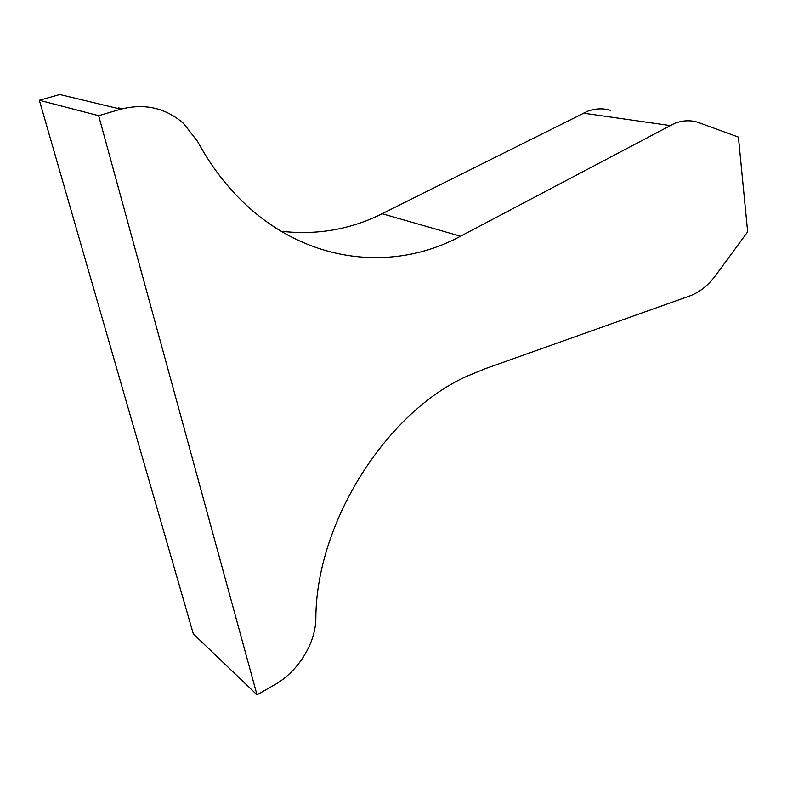 <?xml version="1.0" encoding="UTF-8"?>
<svg xmlns="http://www.w3.org/2000/svg" width="787" height="787" viewBox="0 0 787 787"><rect width="100%" height="100%" fill="white"/><g stroke="black" fill="none" stroke-linecap="round" stroke-linejoin="round"><path stroke-width="1.18" d="M467.045 376.176C387.381 411.385 316.049 521.742 315.843 618.493C315.607 643.402 298.175 671.596 274.407 684.906L257.005 694.823L98.67 115.699L120.795 109.196C144.68 103.117 165.604 107.868 183.558 123.451L197.606 141.493C209.913 164.178 224.502 183.824 241.383 200.41C306.005 264.196 393.825 272.361 460.513 236.218L674.538 123.402C682.565 120.352 690.297 119.968 697.754 122.251L738.403 137.105L747.65 231.84L715.757 275.253C708.202 285.435 699.515 292.331 689.707 295.951L484.359 369.005L467.045 376.176M281.048 231.25C316.974 235.333 350.658 229.489 382.128 213.72L587.732 111.203C595.523 108.429 603.088 108.124 610.417 110.298M257.005 694.823L193.307 633.869L39.35 100.283L59.842 94.538L120.795 109.196M39.35 100.283L98.67 115.699M382.128 213.72L460.513 236.218M583.236 113.151L669.894 125.526M118.473 107.868L122.29 108.783"/></g></svg>
